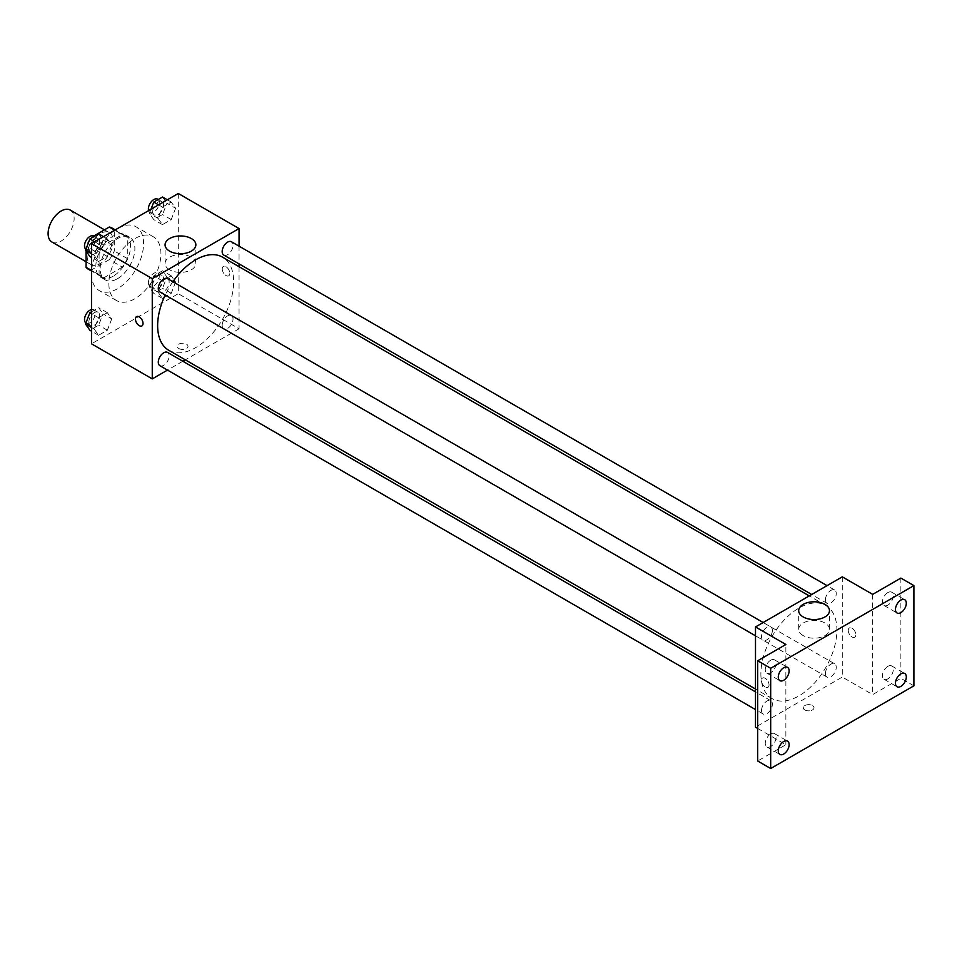<?xml version="1.0" encoding="UTF-8"?>
<svg xmlns="http://www.w3.org/2000/svg" width="962" height="962" viewBox="0 0 962 962"><rect width="100%" height="100%" fill="white"/><g stroke="black" fill="none" stroke-linecap="round" stroke-linejoin="round"><path stroke-width="0.72" stroke-dasharray="4.81 3.61" d="M51.912 242.003A18.41 10.63 120 0 0 70.322 231.373A18.41 10.63 120 0 0 70.322 210.113M87.157 256.12A18.41 10.63 120 0 0 90.969 264.55A18.41 10.63 120 0 0 109.379 253.92A18.41 10.63 120 0 0 109.379 232.66A18.41 10.63 120 0 0 95.19 237.59A18.41 10.63 120 0 0 87.157 256.12M127.297 237.434L114.286 229.918L114.286 251.01A23.761 13.721 120 0 1 109.307 259.62L122.33 267.135A23.761 13.721 120 0 0 127.297 258.525L127.297 237.434A23.761 13.721 120 0 0 125.084 235.546A23.761 13.721 120 0 0 122.33 234.56L104.064 245.106L91.041 237.59L93.747 236.039M114.286 229.918A23.761 13.721 120 0 0 112.061 228.03M109.307 259.62L91.041 270.166A23.761 13.721 120 0 1 88.3 269.192M86.075 251.07L86.075 246.2A23.761 13.721 120 0 1 91.041 237.59M122.33 267.135L104.064 277.681L91.041 270.166M91.498 270.43L99.098 274.819L99.098 253.715L86.075 246.2M99.098 274.819A23.761 13.721 120 0 0 101.311 276.707A23.761 13.721 120 0 0 104.064 277.681M104.064 245.106A23.761 13.721 120 0 0 99.098 253.715M113.203 276.166A24.555 14.177 -60 0 1 100.926 277.381A24.555 14.177 -60 0 1 100.926 249.038A24.555 14.177 -60 0 1 125.469 234.86A24.555 14.177 -60 0 1 129.233 254.533A24.555 14.177 -60 0 1 113.203 276.166M117.532 278.679A24.555 14.177 120 0 0 133.574 257.034A24.555 14.177 120 0 0 129.81 237.373A24.555 14.177 120 0 0 110.895 243.951A24.555 14.177 120 0 0 100.18 268.651A24.555 14.177 120 0 0 105.267 279.894A24.555 14.177 120 0 0 117.532 278.679M122.33 234.56L114.743 230.183M127.297 258.525L114.286 251.01M91.498 273.665A36.821 21.26 120 0 0 99.122 290.524A36.821 21.26 120 0 0 135.955 269.264A36.821 21.26 120 0 0 135.955 226.743A36.821 21.26 120 0 0 107.576 236.604A36.821 21.26 120 0 0 91.498 273.665M108.862 283.682A36.821 21.26 120 0 0 116.486 300.541A36.821 21.26 120 0 0 153.307 279.281A36.821 21.26 120 0 0 153.307 236.76A36.821 21.26 120 0 0 124.928 246.621A36.821 21.26 120 0 0 108.862 283.682M175.613 282.034L171.224 293.326L162.458 298.388L158.069 292.159L162.458 280.856L171.224 275.793L175.613 282.034L171.224 293.326L162.458 298.388L158.069 292.159L162.458 280.856L171.224 275.793L175.613 282.034L166.931 277.02L162.542 288.323L153.776 293.386L149.387 287.145L153.776 275.841L162.542 270.779L166.931 277.02M175.613 208.261L171.224 219.564L162.458 224.627L158.069 218.386L162.458 207.095L171.224 202.032L175.613 208.261L171.224 219.564L162.458 224.627L158.069 218.386L162.458 207.095L171.224 202.032L175.613 208.261L166.931 203.259L162.542 214.55L153.776 219.613L149.387 213.384L150.998 209.247M178.295 193.482L178.295 293.711L91.498 343.819M111.724 318.915L107.335 330.219L98.569 335.281L94.192 329.04L98.569 317.737L107.335 312.674L111.724 318.915L107.335 330.219L98.569 335.281L94.192 329.04L98.569 317.737L107.335 312.674L111.724 318.915L103.042 313.901L98.665 325.204L89.887 330.267M111.724 245.142L107.335 256.445L98.569 261.508L94.192 255.279L98.569 243.975L107.335 238.913L111.724 245.142L107.335 256.445L98.569 261.508L94.192 255.279L98.569 243.975L107.335 238.913L111.724 245.142L103.042 240.139L98.665 251.431L89.887 256.505M239.057 266.702L239.057 328.788L178.295 293.711M239.057 328.788L185.293 359.824M182.84 361.243L167.496 370.093M178.836 348.521A5.375 3.102 0 0 0 184.692 349.194A5.375 3.102 0 0 0 188.011 346.32A5.375 3.102 0 0 0 182.636 343.23A5.375 3.102 0 0 0 177.261 346.32A5.375 3.102 0 0 0 178.836 348.521M168.771 350.288A53.764 31.037 120 0 0 222.535 319.252A53.764 31.037 120 0 0 222.535 257.167M172.883 281.722A53.764 31.037 120 0 0 165.211 295.009M239.057 246.164L239.057 263.877M223.761 255.05A7.672 4.425 120 0 0 231.433 250.625A7.672 4.425 120 0 0 231.433 241.763M222.174 325.3A7.672 4.425 120 0 0 223.761 328.812A7.672 4.425 120 0 0 231.433 324.386A7.672 4.425 120 0 0 231.433 315.524A7.672 4.425 120 0 0 225.517 317.58A7.672 4.425 120 0 0 222.174 325.3M159.872 365.692A7.672 4.425 120 0 0 167.544 361.267A7.672 4.425 120 0 0 167.544 352.405M167.544 278.643A7.672 4.425 -60 0 1 169.144 282.155A7.672 4.425 -60 0 1 165.789 289.875A7.672 4.425 -60 0 1 159.872 291.931M222.234 268.963A5.375 3.102 -120 0 0 224.579 274.374A5.375 3.102 -120 0 0 228.715 275.805A5.375 3.102 -120 0 0 228.715 269.613A5.375 3.102 -120 0 0 223.352 266.51A5.375 3.102 -120 0 0 222.234 268.963A5.375 3.102 -120 0 0 224.579 274.374A5.375 3.102 -120 0 0 228.715 275.805A5.375 3.102 -120 0 0 228.715 269.613A5.375 3.102 -120 0 0 223.34 266.51A5.375 3.102 -120 0 0 222.234 268.963M136.556 316.618L136.556 316.618A5.375 3.102 60 0 1 140.692 318.049A5.375 3.102 60 0 1 143.037 323.46A5.375 3.102 60 0 1 141.931 325.914L141.919 325.914M169.577 269.769A15.392 8.886 180 0 1 165.067 263.492A15.392 8.886 180 0 1 180.471 254.605A15.392 8.886 180 0 1 195.863 263.492A15.392 8.886 180 0 1 186.351 271.705A15.392 8.886 180 0 1 169.577 269.769M178.836 348.509A5.375 3.102 0 0 0 184.692 349.182A5.375 3.102 0 0 0 188.011 346.32A5.375 3.102 0 0 0 182.636 343.218A5.375 3.102 0 0 0 177.261 346.32A5.375 3.102 0 0 0 178.836 348.509M760.882 673.953A53.764 31.037 120 0 0 772.017 698.568A53.764 31.037 120 0 0 825.781 667.532A53.764 31.037 120 0 0 825.781 605.447A53.764 31.037 120 0 0 784.343 619.853A53.764 31.037 120 0 0 760.882 673.953M772.378 630.435A7.672 4.425 -60 0 1 769.023 638.155A7.672 4.425 -60 0 1 763.119 640.211A7.672 4.425 -60 0 1 763.119 631.349A7.672 4.425 -60 0 1 770.79 626.923A7.672 4.425 -60 0 1 772.378 630.435M825.408 673.58A7.672 4.425 120 0 0 826.995 677.092A7.672 4.425 120 0 0 834.667 672.666A7.672 4.425 120 0 0 834.667 663.804A7.672 4.425 120 0 0 828.763 665.86A7.672 4.425 120 0 0 825.408 673.58M761.531 710.461A7.672 4.425 120 0 0 763.119 713.972A7.672 4.425 120 0 0 770.79 709.547A7.672 4.425 120 0 0 770.79 700.685A7.672 4.425 120 0 0 764.874 702.741A7.672 4.425 120 0 0 761.531 710.461M825.408 599.819A7.672 4.425 120 0 0 826.995 603.33A7.672 4.425 120 0 0 834.667 598.893A7.672 4.425 120 0 0 834.667 590.043A7.672 4.425 120 0 0 828.763 592.099A7.672 4.425 120 0 0 825.408 599.819M842.291 576.839L842.291 677.068L755.495 727.176M913.9 685.834L900.877 678.318L872.666 694.6L842.291 677.068M757.671 728.426L785.87 744.708L757.671 761.002M804.857 709.944A5.375 3.102 0 0 0 810.701 710.617A5.375 3.102 0 0 0 814.02 707.755A5.375 3.102 0 0 0 808.645 704.653A5.375 3.102 0 0 0 803.282 707.755A5.375 3.102 0 0 0 804.857 709.944A5.375 3.102 0 0 0 810.701 710.617A5.375 3.102 0 0 0 814.02 707.743A5.375 3.102 0 0 0 808.645 704.653A5.375 3.102 0 0 0 803.282 707.743A5.375 3.102 0 0 0 804.857 709.944M872.666 594.372L872.666 694.6M848.256 630.387A5.375 3.102 -120 0 0 850.6 635.798A5.375 3.102 -120 0 0 854.737 637.229A5.375 3.102 -120 0 0 854.737 631.036A5.375 3.102 -120 0 0 849.362 627.933A5.375 3.102 -120 0 0 848.256 630.387A5.375 3.102 -120 0 0 850.588 635.798A5.375 3.102 -120 0 0 854.725 637.241A5.375 3.102 -120 0 0 854.725 631.036A5.375 3.102 -120 0 0 849.362 627.933A5.375 3.102 -120 0 0 848.243 630.399M785.87 744.708L785.87 644.492M769.047 684.884A5.375 3.102 60 0 1 767.941 687.349A5.375 3.102 60 0 1 762.565 684.247A5.375 3.102 60 0 1 762.565 678.042A5.375 3.102 60 0 1 766.702 679.485A5.375 3.102 60 0 1 769.047 684.884A5.375 3.102 60 0 1 767.941 687.349A5.375 3.102 60 0 1 762.565 684.247A5.375 3.102 60 0 1 762.565 678.042A5.375 3.102 60 0 1 766.714 679.485A5.375 3.102 60 0 1 769.047 684.884M803.198 635.593A15.392 8.886 180 0 1 798.688 629.304A15.392 8.886 180 0 1 814.08 620.418A15.392 8.886 180 0 1 829.472 629.304A15.392 8.886 180 0 1 819.973 637.517A15.392 8.886 180 0 1 803.198 635.593M887.866 666.341A7.672 4.425 120 0 0 882.851 673.099A7.672 4.425 120 0 0 884.03 679.244A7.672 4.425 120 0 0 891.702 674.819A7.672 4.425 120 0 0 891.702 665.957A7.672 4.425 120 0 0 887.866 666.341M887.866 592.568A7.672 4.425 120 0 0 882.851 599.338A7.672 4.425 120 0 0 884.03 605.483A7.672 4.425 120 0 0 891.702 601.058A7.672 4.425 120 0 0 891.702 592.195A7.672 4.425 120 0 0 887.866 592.568M900.877 578.09L900.877 678.318M770.682 733.994A7.672 4.425 120 0 0 765.668 740.752A7.672 4.425 120 0 0 766.846 746.897A7.672 4.425 120 0 0 774.518 742.472A7.672 4.425 120 0 0 774.518 733.609A7.672 4.425 120 0 0 770.682 733.994M770.682 660.221A7.672 4.425 120 0 0 765.668 666.991A7.672 4.425 120 0 0 766.846 673.135A7.672 4.425 120 0 0 774.518 668.698A7.672 4.425 120 0 0 774.518 659.848A7.672 4.425 120 0 0 770.682 660.221M98.665 233.898L103.042 240.139M88.853 248.328A7.672 4.425 120 0 0 90.44 251.84A7.672 4.425 120 0 0 98.112 247.414A7.672 4.425 120 0 0 98.112 238.552A7.672 4.425 120 0 0 92.196 240.608A7.672 4.425 120 0 0 88.853 248.328M107.335 256.445L98.665 251.431M98.569 261.508L91.498 257.431M94.192 255.279L91.498 253.715M98.569 243.975L94.709 241.739M107.335 238.913L103.475 236.676M85.907 249.218A7.672 4.425 120 0 0 86.099 249.338A7.672 4.425 120 0 0 93.771 244.913A7.672 4.425 120 0 0 93.771 236.051M162.542 197.018L166.931 203.259M152.73 211.448A7.672 4.425 120 0 0 154.317 214.959A7.672 4.425 120 0 0 161.989 210.534A7.672 4.425 120 0 0 161.989 201.671A7.672 4.425 120 0 0 156.084 203.728A7.672 4.425 120 0 0 152.73 211.448M171.224 219.564L162.542 214.55M162.458 224.627L153.776 219.613M158.069 218.386L149.387 213.384M162.458 207.095L158.586 204.858M171.224 202.032L167.364 199.795M148.629 210.618A7.672 4.425 120 0 0 149.988 212.458A7.672 4.425 120 0 0 157.66 208.02A7.672 4.425 120 0 0 157.66 199.17M91.498 311.796L98.665 307.66L103.042 313.901M88.853 322.102A7.672 4.425 120 0 0 90.44 325.613A7.672 4.425 120 0 0 98.112 321.176A7.672 4.425 120 0 0 98.112 312.325A7.672 4.425 120 0 0 92.196 314.37A7.672 4.425 120 0 0 88.853 322.102M107.335 330.219L98.665 325.204M98.569 335.281L91.498 331.193M94.192 329.04L91.498 327.489M98.569 317.737L91.498 313.648M107.335 312.674L98.665 307.66M85.907 322.979A7.672 4.425 120 0 0 86.099 323.1A7.672 4.425 120 0 0 93.771 318.675A7.672 4.425 120 0 0 93.771 309.812A7.672 4.425 120 0 0 91.498 309.56M152.73 285.209A7.672 4.425 120 0 0 154.317 288.72A7.672 4.425 120 0 0 161.989 284.295A7.672 4.425 120 0 0 161.989 275.433A7.672 4.425 120 0 0 156.084 277.489A7.672 4.425 120 0 0 152.73 285.209M171.224 293.326L162.542 288.323M162.458 298.388L153.776 293.386M158.069 292.159L149.387 287.145M162.458 280.856L153.776 275.841M171.224 275.793L162.542 270.779M148.388 282.708A7.672 4.425 120 0 0 149.988 286.219A7.672 4.425 120 0 0 157.66 281.794A7.672 4.425 120 0 0 157.66 272.931A7.672 4.425 120 0 0 151.743 274.988A7.672 4.425 120 0 0 148.388 282.708M86.075 261.724L90.969 264.55M104.485 229.834L109.379 232.66M129.81 237.373L125.469 234.86M105.267 279.894L100.926 277.381M125.084 235.546L115.26 229.87M101.311 276.707L91.498 271.031M153.307 236.76L135.955 226.743M116.486 300.541L99.122 290.524M195.863 263.492L195.863 244.853M165.067 263.492L165.067 244.853M825.781 605.447L809.258 595.911M772.017 698.568L755.495 689.032M755.495 635.81L763.119 640.211M763.167 622.522L770.79 626.923M834.667 663.804L231.433 315.524M826.995 677.092L223.761 328.812M770.79 700.685L755.495 691.858M763.119 713.972L755.495 709.571M834.667 590.043L827.055 585.642M826.995 603.33L811.712 594.492M829.472 629.304L829.472 610.666M798.688 629.304L798.688 610.666M884.03 679.244L897.041 686.76M891.702 665.957L904.713 673.472M766.846 746.897L779.869 754.412M774.518 733.609L787.541 741.125M766.846 673.135L779.869 680.651M774.518 659.848L787.541 667.363M884.03 605.483L897.041 612.998M891.702 592.195L904.713 599.711M98.112 238.552L94.348 236.387M90.44 251.84L86.099 249.338M161.989 201.671L158.237 199.507M154.317 214.959L149.988 212.458M98.112 312.325L93.771 309.812M90.44 325.613L86.099 323.1M161.989 275.433L157.66 272.931M154.317 288.72L149.988 286.219"/><path stroke-width="1.44" d="M104.485 229.834L70.322 210.113A18.41 10.63 120 0 0 56.133 215.043A18.41 10.63 120 0 0 48.1 233.574A18.41 10.63 120 0 0 51.912 242.003L86.075 261.724M93.747 236.039L109.307 227.044A23.761 13.721 120 0 1 112.061 228.03L115.26 229.87M91.498 270.43L86.075 267.292A23.761 13.721 120 0 0 88.3 269.192L91.498 271.031M86.075 267.292L86.075 251.07M114.743 230.183L109.307 227.044M167.496 370.093L152.261 378.896L91.498 343.819L91.498 243.59L178.295 193.482L239.057 228.559L239.057 246.164M185.293 359.824L182.84 361.243M165.211 295.009A53.764 31.037 120 0 0 157.636 325.673A53.764 31.037 120 0 0 168.771 350.288L755.495 689.032M809.258 595.911L222.535 257.167A53.764 31.037 120 0 0 172.883 281.722M239.057 263.877L239.057 266.702M152.261 378.896L152.261 278.667L239.057 228.559M827.055 585.642L231.433 241.763A7.672 4.425 120 0 0 225.517 243.819A7.672 4.425 120 0 0 222.174 251.539A7.672 4.425 120 0 0 223.761 255.05L811.712 594.492M755.495 691.858L167.544 352.405A7.672 4.425 120 0 0 161.64 354.461A7.672 4.425 120 0 0 158.285 362.181A7.672 4.425 120 0 0 159.872 365.692L755.495 709.571M755.495 635.81L159.872 291.931A7.672 4.425 -60 0 1 159.872 283.068A7.672 4.425 -60 0 1 167.544 278.643L763.167 622.522M152.261 278.667L91.498 243.59M169.577 251.13A15.392 8.886 180 0 1 165.067 244.853A15.392 8.886 180 0 1 180.471 235.955A15.392 8.886 180 0 1 195.863 244.853A15.392 8.886 180 0 1 186.351 253.054A15.392 8.886 180 0 1 169.577 251.13M143.037 323.46A5.375 3.102 60 0 1 141.919 325.914A5.375 3.102 60 0 1 136.556 322.823A5.375 3.102 60 0 1 136.556 316.618A5.375 3.102 60 0 1 140.692 318.061A5.375 3.102 60 0 1 143.037 323.46M141.931 325.914A5.375 3.102 60 0 1 136.556 322.811A5.375 3.102 60 0 1 136.556 316.618M757.671 728.426L755.495 727.176L755.495 626.947L842.291 576.839L872.666 594.372L900.877 578.09L913.9 585.605L913.9 685.834L770.682 768.518L757.671 761.002L757.671 660.774L785.87 644.492L755.495 626.947M770.682 768.518L770.682 668.289L757.671 660.774M770.682 668.289L913.9 585.605M803.198 616.943A15.392 8.886 180 0 1 798.688 610.666A15.392 8.886 180 0 1 814.08 601.779A15.392 8.886 180 0 1 829.472 610.666A15.392 8.886 180 0 1 819.973 618.879A15.392 8.886 180 0 1 803.198 616.943M900.877 612.614A7.672 4.425 -60 0 1 897.041 612.998A7.672 4.425 -60 0 1 895.875 606.854A7.672 4.425 -60 0 1 900.877 600.096A7.672 4.425 -60 0 1 904.713 599.711A7.672 4.425 -60 0 1 905.891 605.856A7.672 4.425 -60 0 1 900.877 612.614M783.705 680.266A7.672 4.425 -60 0 1 779.869 680.651A7.672 4.425 -60 0 1 778.691 674.506A7.672 4.425 -60 0 1 783.705 667.736A7.672 4.425 -60 0 1 787.541 667.363A7.672 4.425 -60 0 1 788.72 673.508A7.672 4.425 -60 0 1 783.705 680.266M783.705 754.04A7.672 4.425 -60 0 1 779.869 754.412A7.672 4.425 -60 0 1 778.691 748.268A7.672 4.425 -60 0 1 783.705 741.51A7.672 4.425 -60 0 1 787.541 741.125A7.672 4.425 -60 0 1 788.72 747.27A7.672 4.425 -60 0 1 783.705 754.04M900.877 686.387A7.672 4.425 -60 0 1 897.041 686.76A7.672 4.425 -60 0 1 895.875 680.615A7.672 4.425 -60 0 1 900.877 673.857A7.672 4.425 -60 0 1 904.713 673.472A7.672 4.425 -60 0 1 905.891 679.629A7.672 4.425 -60 0 1 900.877 686.387M91.498 257.431L89.887 256.505L85.51 250.264L89.887 238.961L98.665 233.898L103.475 236.676M91.498 253.715L85.51 250.264M94.709 241.739L89.887 238.961M94.348 236.387L93.771 236.051A7.672 4.425 120 0 0 87.855 238.107A7.672 4.425 120 0 0 84.512 245.827A7.672 4.425 120 0 0 85.907 249.218M150.998 209.247L153.776 202.08L162.542 197.018L167.364 199.795M158.586 204.858L153.776 202.08M158.237 199.507L157.66 199.17A7.672 4.425 120 0 0 151.743 201.226A7.672 4.425 120 0 0 148.388 208.946A7.672 4.425 120 0 0 148.629 210.618M91.498 331.193L89.887 330.267L85.51 324.026L89.887 312.722L91.498 311.796M91.498 327.489L85.51 324.026M91.498 313.648L89.887 312.722M91.498 309.56A7.672 4.425 120 0 0 84.512 319.588A7.672 4.425 120 0 0 85.907 322.979"/></g></svg>
